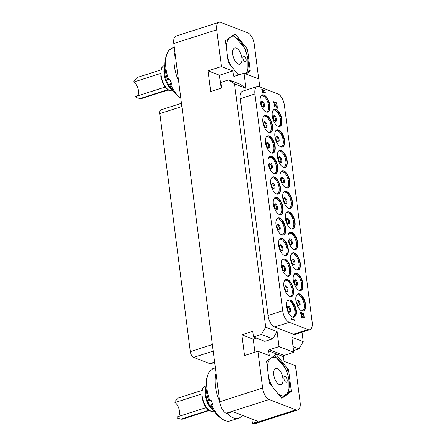 <?xml version="1.0" encoding="UTF-8"?>
<svg xmlns="http://www.w3.org/2000/svg" width="446" height="446" viewBox="0 0 446 446"><rect width="100%" height="100%" fill="white"/><g stroke="black" fill="none" stroke-linecap="round" stroke-linejoin="round"><path stroke-width="0.67" d="M214.654 362.447L210.768 363.691A5.006 2.397 -107.8 0 1 209.843 363.635L193.603 357.38A5.006 2.397 -107.8 0 1 190.319 351.632L159.824 113.585A5.006 2.397 -107.8 0 1 160.978 109.85L181.455 103.294M258.686 78.892L254.248 44.238A10.018 4.795 72.2 0 0 247.675 32.742L220.87 22.412A10.018 4.795 72.2 0 0 219.025 22.3A10.018 4.795 72.2 0 0 216.717 29.776L221.428 66.543L232.823 70.931L233.425 75.647A1.004 0.82 111.1 0 0 234.384 76.322L244.012 73.233L245.947 88.319L234.551 83.932L265.71 327.158L261.412 334.422L253.456 336.97L252.731 331.317L241.844 334.801L244.503 355.54L257.899 351.253L262.61 388.02A10.018 4.795 72.2 0 0 269.178 399.51L295.988 409.841A10.018 4.795 72.2 0 0 297.833 409.952L254.911 423.7A10.018 4.795 -107.8 0 1 253.066 423.588L252.391 423.332L251.834 418.978M252.391 423.332L257.002 421.855A1.505 0.474 -7.3 0 0 257.688 421.353A1.505 0.474 -7.3 0 0 257.454 421.141L233.593 411.948A1.505 0.474 -7.3 0 0 231.535 412.043L226.93 413.514L226.256 413.258A10.018 4.795 -107.8 0 1 219.688 401.762L173.795 43.518A10.018 4.795 -107.8 0 1 176.103 36.048L219.025 22.3M216.009 373.023A27.546 13.19 -107.8 0 0 219.042 400.068A27.546 13.19 72.2 0 0 219.661 401.534M227.209 413.425A27.546 13.19 72.2 0 0 238.549 418.259A27.546 13.19 72.2 0 0 242.329 415.315M211.644 405.018L210.562 404.951A25.043 11.992 72.2 0 0 219.85 417.361L221.963 418.889A27.546 13.19 72.2 0 1 211.644 405.018L212.898 404.617A27.546 13.19 72.2 0 1 211.922 402.348A27.546 13.19 72.2 0 1 211.036 400.017L209.782 400.419A27.546 13.19 -107.8 0 1 207.881 374.913A27.546 13.19 -107.8 0 1 210.557 370.252L211.817 369.851A27.546 13.19 72.2 0 1 213.835 368.385L212.58 368.786A27.546 13.19 -107.8 0 1 213.372 368.474L215.346 367.844M221.963 418.889A27.546 13.19 72.2 0 0 230.175 420.94L238.549 418.259M213.601 410.459A15.9 7.615 -107.8 0 1 205.974 386.632M209.782 400.419L208.7 400.352A25.043 11.992 -107.8 0 1 207.05 377.383L207.881 374.913M210.562 404.951L212.441 403.591M212.363 369.338L212.58 368.786M213.667 410.565L212.686 409.852A13.898 6.657 -107.8 0 1 205.578 387.663L205.968 386.509M206.18 407.622L176.783 417.038L177.357 418.125L181.059 419.123L208.795 410.242M201.575 394.013L174.927 402.548L174.877 402.147L175.189 401.188L178.355 397.994L201.943 390.44M174.927 402.548A7.76 3.719 -107.8 0 1 178.45 407.321A7.76 3.719 -107.8 0 1 178.456 416.503M180.624 419.128L181.059 419.123A11.267 5.397 -107.8 0 0 182.609 419.084L209.263 410.549M274.898 379.083A8.513 4.075 -107.8 0 1 275.734 368.485A8.513 4.075 -107.8 0 1 281.766 374.11A8.513 4.075 -107.8 0 1 280.93 384.703A8.513 4.075 -107.8 0 1 274.898 379.083M268.682 377.745A20.003 9.578 72.2 0 0 270.265 382.434A20.003 9.578 72.2 0 0 272.233 386.576M278.165 393.93A20.003 9.578 72.2 0 0 288.947 380.081A20.003 9.578 72.2 0 0 286.399 370.754A20.003 9.578 72.2 0 0 284.949 367.593A20.003 9.578 72.2 0 0 273.71 357.324A20.003 9.578 72.2 0 0 267.371 367.51M286.778 378.509A3.005 1.438 72.2 0 0 284.654 376.524A3.005 1.438 72.2 0 0 284.358 380.265A3.005 1.438 72.2 0 0 286.483 382.244A3.005 1.438 72.2 0 0 286.778 378.509M281.331 397.849L288.908 392.14A23.041 11.033 72.2 0 0 288.958 391.906L288.947 380.081M284.949 367.593L274.435 355.613M271.218 357.943L270.488 358.473M288.629 370.319L291.271 390.941A1.004 0.479 -107.8 0 1 291.11 391.655L282.011 398.239A1.004 0.479 -107.8 0 1 281.944 398.272A1.004 0.479 -107.8 0 1 281.476 398.033L269.663 383.393A1.004 0.479 -107.8 0 1 269.289 382.473L266.647 361.851A1.004 0.479 -107.8 0 1 266.814 361.137L275.907 354.548A1.004 0.479 -107.8 0 1 275.974 354.514A1.004 0.479 -107.8 0 1 276.442 354.76L288.255 369.399A1.004 0.479 -107.8 0 1 288.629 370.319L286.494 371.005M297.833 409.952A10.018 4.795 72.2 0 0 300.141 402.482L295.43 365.714L284.035 361.321L283.433 356.61A1.004 0.82 -68.9 0 1 284.147 355.401L293.78 352.312L291.846 337.232L303.241 341.619L298.943 348.883L293.05 346.614M257.899 351.253L269.295 355.64L268.687 350.93A1.004 0.82 111.1 0 1 269.406 349.72L284.147 355.401M293.563 350.606L298.943 348.883M302.031 332.164L303.241 341.619M265.71 327.158L277.105 331.551L279.034 346.631L269.406 349.72M256.5 338.146L253.239 339.194L254.906 352.212M277.105 331.551L272.807 338.815L264.846 341.363L253.456 336.97M279.034 346.631L293.78 352.312M244.012 73.233L258.758 78.914L259.778 86.892M257.225 86.507L242.574 91.201A10.018 4.795 72.2 0 0 240.266 98.677L268.04 315.512A10.018 4.795 -107.8 0 0 274.613 327.002L293.373 334.232A10.018 4.795 72.2 0 0 295.224 334.344L309.881 329.655A10.018 4.795 72.2 0 0 312.183 322.179L284.409 105.345A10.018 4.795 72.2 0 0 277.841 93.855L259.076 86.624A10.018 4.795 72.2 0 0 257.225 86.507A10.018 4.795 72.2 0 0 254.922 93.983L282.697 310.817A10.018 4.795 72.2 0 0 289.27 322.307L274.613 327.002M261.412 334.422L272.807 338.815M221.428 66.543L208.031 70.83L210.685 91.575L221.573 88.085L220.848 82.432L228.804 79.884L240.199 84.272L245.947 88.319M234.551 83.932L228.804 79.884M174.944 52.489A27.546 13.19 -107.8 0 0 177.982 79.533A27.546 13.19 72.2 0 0 178.601 80.999M170.584 84.484L169.502 84.417A25.043 11.992 72.2 0 0 178.79 96.827L180.814 98.293A27.546 13.19 72.2 0 1 170.584 84.484L171.838 84.082A27.546 13.19 72.2 0 1 170.863 81.813A27.546 13.19 72.2 0 1 169.976 79.483L168.716 79.884A27.546 13.19 -107.8 0 1 166.821 54.379A27.546 13.19 -107.8 0 1 169.497 49.718L170.751 49.316A27.546 13.19 72.2 0 1 172.775 47.85L171.515 48.252A27.546 13.19 -107.8 0 1 172.312 47.939L174.28 47.309M172.541 89.925A15.9 7.615 -107.8 0 1 164.909 66.097M168.716 79.884L167.64 79.817A25.043 11.992 -107.8 0 1 165.99 56.848L166.821 54.379M169.502 84.417L171.381 83.056M171.303 48.804L171.515 48.252M172.608 90.031L171.621 89.317A13.898 6.657 -107.8 0 1 164.518 67.129L164.903 65.975M165.12 87.087L135.723 96.503L136.298 97.59L139.999 98.588L167.735 89.707M160.515 73.479L133.867 82.014L133.817 81.612L134.129 80.654L137.29 77.459L160.878 69.905M133.867 82.014A7.76 3.719 -107.8 0 1 137.39 86.786A7.76 3.719 -107.8 0 1 137.396 95.968M139.565 98.594L139.999 98.588A11.267 5.397 -107.8 0 0 141.544 98.549L168.198 90.014M233.838 58.549A8.513 4.075 -107.8 0 1 234.674 47.951A8.513 4.075 -107.8 0 1 240.701 53.576A8.513 4.075 -107.8 0 1 239.864 64.168A8.513 4.075 -107.8 0 1 233.838 58.549M227.622 57.211A20.003 9.578 72.2 0 0 229.205 61.899A20.003 9.578 72.2 0 0 231.173 66.041M237.105 73.395A20.003 9.578 72.2 0 0 239.324 74.738M245.445 73.785A20.003 9.578 72.2 0 0 247.887 59.547A20.003 9.578 72.2 0 0 245.333 50.22A20.003 9.578 72.2 0 0 243.89 47.059A20.003 9.578 72.2 0 0 232.645 36.789A20.003 9.578 72.2 0 0 226.312 46.975M245.718 57.974A3.005 1.438 72.2 0 0 243.588 55.99A3.005 1.438 72.2 0 0 243.293 59.725A3.005 1.438 72.2 0 0 245.423 61.71A3.005 1.438 72.2 0 0 245.718 57.974M245.551 73.824L247.842 71.605A23.041 11.033 72.2 0 0 247.898 71.371L247.887 59.558M243.89 47.059L233.375 35.078M230.158 37.408L229.428 37.938M238.42 75.028L228.603 62.853A1.004 0.479 -107.8 0 1 228.229 61.933L225.587 41.316A1.004 0.479 -107.8 0 1 225.748 40.603L234.847 34.013A1.004 0.479 -107.8 0 1 234.914 33.98A1.004 0.479 -107.8 0 1 235.382 34.219L247.195 48.865A1.004 0.479 -107.8 0 1 247.569 49.785L250.212 70.407A1.004 0.479 -107.8 0 1 250.044 71.12L247.608 71.901M246.041 74.019L250.044 71.12M232.823 70.931L219.421 75.223L221.088 88.241M208.031 70.83L219.421 75.223M241.844 334.801L253.239 339.194M293.373 334.232L308.03 329.538A10.018 4.795 72.2 0 0 309.881 329.655M308.03 329.538L289.27 322.307M269.886 105.351A9.015 4.315 -107.8 0 1 267.806 112.074A9.015 4.315 -107.8 0 1 260.235 101.632A9.015 4.315 -107.8 0 1 262.309 94.903A9.015 4.315 -107.8 0 1 269.886 105.351M272.512 125.856A9.015 4.315 -107.8 0 1 270.432 132.579A9.015 4.315 -107.8 0 1 262.861 122.137A9.015 4.315 -107.8 0 1 264.935 115.408A9.015 4.315 -107.8 0 1 272.512 125.856M275.137 146.36A9.015 4.315 -107.8 0 1 273.063 153.084A9.015 4.315 -107.8 0 1 265.487 142.642A9.015 4.315 -107.8 0 1 267.561 135.913A9.015 4.315 -107.8 0 1 275.137 146.36M277.763 166.865A9.015 4.315 -107.8 0 1 275.689 173.589A9.015 4.315 -107.8 0 1 268.113 163.147A9.015 4.315 -107.8 0 1 270.187 156.418A9.015 4.315 -107.8 0 1 277.763 166.865M280.389 187.37A9.015 4.315 -107.8 0 1 278.315 194.094A9.015 4.315 -107.8 0 1 270.739 183.652A9.015 4.315 -107.8 0 1 272.818 176.923A9.015 4.315 -107.8 0 1 280.389 187.37M283.015 207.875A9.015 4.315 -107.8 0 1 280.941 214.598A9.015 4.315 -107.8 0 1 273.365 204.156A9.015 4.315 -107.8 0 1 275.444 197.427A9.015 4.315 -107.8 0 1 283.015 207.875M285.646 228.38A9.015 4.315 -107.8 0 1 283.567 235.103A9.015 4.315 -107.8 0 1 275.996 224.661A9.015 4.315 -107.8 0 1 278.07 217.932A9.015 4.315 -107.8 0 1 285.646 228.38M288.272 248.885A9.015 4.315 -107.8 0 1 286.193 255.608A9.015 4.315 -107.8 0 1 278.622 245.166A9.015 4.315 -107.8 0 1 280.696 238.437A9.015 4.315 -107.8 0 1 288.272 248.885M290.898 269.39A9.015 4.315 -107.8 0 1 288.824 276.113A9.015 4.315 -107.8 0 1 281.248 265.671A9.015 4.315 -107.8 0 1 283.322 258.942A9.015 4.315 -107.8 0 1 290.898 269.39M293.524 289.894A9.015 4.315 -107.8 0 1 291.45 296.618A9.015 4.315 -107.8 0 1 283.873 286.176A9.015 4.315 -107.8 0 1 285.947 279.447A9.015 4.315 -107.8 0 1 293.524 289.894M296.15 310.399A9.015 4.315 -107.8 0 1 294.076 317.123A9.015 4.315 -107.8 0 1 286.499 306.681A9.015 4.315 -107.8 0 1 288.579 299.952A9.015 4.315 -107.8 0 1 296.15 310.399M281.922 119.757A9.015 4.315 -107.8 0 1 279.848 126.486A9.015 4.315 -107.8 0 1 272.272 116.038A9.015 4.315 -107.8 0 1 274.346 109.315A9.015 4.315 -107.8 0 1 281.922 119.757M284.548 140.261A9.015 4.315 -107.8 0 1 282.474 146.99A9.015 4.315 -107.8 0 1 274.898 136.543A9.015 4.315 -107.8 0 1 276.972 129.819A9.015 4.315 -107.8 0 1 284.548 140.261M287.174 160.766A9.015 4.315 -107.8 0 1 285.1 167.495A9.015 4.315 -107.8 0 1 277.524 157.048A9.015 4.315 -107.8 0 1 279.603 150.324A9.015 4.315 -107.8 0 1 287.174 160.766M289.8 181.271A9.015 4.315 -107.8 0 1 287.726 188A9.015 4.315 -107.8 0 1 280.155 177.553A9.015 4.315 -107.8 0 1 282.229 170.829A9.015 4.315 -107.8 0 1 289.8 181.271M292.431 201.776A9.015 4.315 -107.8 0 1 290.352 208.505A9.015 4.315 -107.8 0 1 282.781 198.057A9.015 4.315 -107.8 0 1 284.855 191.334A9.015 4.315 -107.8 0 1 292.431 201.776M295.057 222.281A9.015 4.315 -107.8 0 1 292.983 229.01A9.015 4.315 -107.8 0 1 285.407 218.562A9.015 4.315 -107.8 0 1 287.48 211.839A9.015 4.315 -107.8 0 1 295.057 222.281M297.683 242.786A9.015 4.315 -107.8 0 1 295.609 249.515A9.015 4.315 -107.8 0 1 288.032 239.067A9.015 4.315 -107.8 0 1 290.106 232.344A9.015 4.315 -107.8 0 1 297.683 242.786M300.309 263.291A9.015 4.315 -107.8 0 1 298.235 270.02A9.015 4.315 -107.8 0 1 290.658 259.572A9.015 4.315 -107.8 0 1 292.732 252.849A9.015 4.315 -107.8 0 1 300.309 263.291M302.934 283.795A9.015 4.315 -107.8 0 1 300.86 290.524A9.015 4.315 -107.8 0 1 293.284 280.077A9.015 4.315 -107.8 0 1 295.363 273.353A9.015 4.315 -107.8 0 1 302.934 283.795M305.56 304.3A9.015 4.315 -107.8 0 1 303.486 311.029A9.015 4.315 -107.8 0 1 295.91 300.582A9.015 4.315 -107.8 0 1 297.989 293.858A9.015 4.315 -107.8 0 1 305.56 304.3M301.022 315.935L301.563 317.279L302.198 317.463L301.647 316.716L304.311 317.742L304.239 317.178L301.022 315.935L301.647 317.251L302.198 317.463M301.708 316.794L304.311 317.742M274.585 104.475L277.39 108.244L277.038 104.821L276.698 104.693L277.033 107.33L274.998 104.124L274.312 103.862L274 104.994L274.714 106.973L274.362 104.777L274.786 104.492L277.473 108.216M276.698 104.693L276.921 107.151M274.312 103.862L273.967 105.401L274.998 107.174M291.166 318.544L291.154 319.141L292.253 320.1L291.784 319.325L294.455 320.351L294.382 319.788L291.166 318.544L291.79 319.86L292.336 320.072M291.846 319.403L294.455 320.351M262.031 91.107L262.019 91.698L263.118 92.662L262.649 91.882L265.32 92.913L265.247 92.344L262.031 91.107L262.655 92.422L263.201 92.634M262.711 91.965L265.32 92.913M301.256 312.679L304.06 316.448L303.709 313.031L303.369 312.897L303.704 315.534L301.385 312.133L300.76 312.339L300.721 313.583L301.669 315.378L301.028 313.427L301.457 312.696L304.144 316.42M303.369 312.897L303.598 315.355M300.983 312.066L300.637 313.605L301.669 315.378M261.791 89.222L261.78 89.813L262.878 90.778L262.41 89.997L265.08 91.029L265.008 90.46L261.791 89.222L262.415 90.538L262.962 90.75M262.471 90.081L265.08 91.029M273.582 101.699L273.571 102.29L274.669 103.249L274.201 102.474L276.871 103.5L276.799 102.937L273.582 101.699L274.206 103.015L274.753 103.227M274.262 102.558L276.871 103.5M209.843 363.635L214.61 362.107M226.256 413.258L269.178 399.51M295.988 409.841L253.066 423.588M257.002 421.855L256.879 420.924M205.227 386.203L202.807 388.243L202.044 390.066L201.893 397.325L204.023 404.026C206.922 409.595 209.999 411.998 213.249 411.245A13.146 6.294 -107.8 0 1 203.571 401.612A13.146 6.294 -107.8 0 1 204.346 386.649A13.146 6.294 -107.8 0 1 205.227 386.203L205.952 385.968M288.255 369.399L286.12 370.085M276.442 354.76L274.97 355.228M291.11 391.655L288.668 392.435M291.271 390.941L288.986 391.672M268.687 350.93L283.433 356.61M219.688 401.762L262.61 388.02M216.717 29.776L173.795 43.518M164.167 65.668L163.069 66.225L161.747 67.708L160.978 69.531L160.828 76.79L162.957 83.491C165.862 89.061 168.939 91.463 172.184 90.711A13.146 6.294 -107.8 0 1 162.511 81.077A13.146 6.294 -107.8 0 1 163.286 66.114A13.146 6.294 -107.8 0 1 164.167 65.668L164.886 65.434M250.212 70.407L247.926 71.137M247.569 49.785L245.434 50.465M247.195 48.865L245.055 49.551M235.382 34.219L233.91 34.693M233.425 75.647L234.813 76.182M282.697 310.817L268.04 315.512M240.266 98.677L254.922 93.983M262.103 94.981A9.015 4.315 72.2 0 1 269.462 105.485A9.015 4.315 -107.8 0 1 267.594 112.13M266.117 111.968A8.457 4.053 -107.8 0 0 268.559 105.563A8.457 4.053 72.2 0 0 260.999 95.979M264.461 104.838A3.061 1.466 -107.8 0 1 263.19 107.09A3.061 1.466 -107.8 0 1 261.183 103.578A3.061 1.466 72.2 0 1 262.454 101.326A3.061 1.466 72.2 0 1 264.461 104.838M263.558 104.916A2.503 1.199 72.2 0 0 261.451 102.017L261.222 103.634C261.512 105.027 261.98 106.02 262.627 106.611L262.978 106.784A2.503 1.199 -107.8 0 0 263.558 104.916M264.729 115.486A9.015 4.315 72.2 0 1 272.093 125.989A9.015 4.315 -107.8 0 1 270.22 132.635M268.748 132.473A8.457 4.053 -107.8 0 0 271.185 126.067A8.457 4.053 72.2 0 0 263.625 116.484M267.087 125.343A3.061 1.466 -107.8 0 1 265.822 127.595A3.061 1.466 -107.8 0 1 263.815 124.083A3.061 1.466 72.2 0 1 265.08 121.83A3.061 1.466 72.2 0 1 267.087 125.343M266.184 125.421A2.503 1.199 72.2 0 0 264.082 122.522L263.848 124.139C264.138 125.532 264.612 126.525 265.259 127.116L265.61 127.288A2.503 1.199 -107.8 0 0 266.184 125.421M267.355 135.991A9.015 4.315 72.2 0 1 274.719 146.494A9.015 4.315 -107.8 0 1 272.846 153.14M271.374 152.978A8.457 4.053 -107.8 0 0 273.816 146.572A8.457 4.053 72.2 0 0 266.251 136.989M269.713 145.848A3.061 1.466 -107.8 0 1 268.447 148.1A3.061 1.466 -107.8 0 1 266.44 144.588A3.061 1.466 72.2 0 1 267.706 142.335A3.061 1.466 72.2 0 1 269.713 145.848M268.81 145.926A2.503 1.199 72.2 0 0 266.708 143.027L266.474 144.643C266.764 146.037 267.238 147.029 267.884 147.62L268.236 147.793A2.503 1.199 -107.8 0 0 268.81 145.926M269.981 156.496A9.015 4.315 72.2 0 1 277.345 166.999A9.015 4.315 -107.8 0 1 275.477 173.645M274 173.483A8.457 4.053 -107.8 0 0 276.442 167.077A8.457 4.053 72.2 0 0 268.877 157.494M272.344 166.352A3.061 1.466 -107.8 0 1 271.073 168.605A3.061 1.466 -107.8 0 1 269.066 165.092A3.061 1.466 72.2 0 1 270.337 162.84A3.061 1.466 72.2 0 1 272.344 166.352M271.436 166.43A2.503 1.199 72.2 0 0 269.334 163.531L269.1 165.148C269.395 166.542 269.863 167.534 270.51 168.125L270.861 168.298A2.503 1.199 -107.8 0 0 271.436 166.43M272.612 177.001A9.015 4.315 72.2 0 1 279.971 187.504A9.015 4.315 -107.8 0 1 278.103 194.149M276.626 193.988A8.457 4.053 -107.8 0 0 279.068 187.582A8.457 4.053 72.2 0 0 271.508 177.999M274.97 186.857A3.061 1.466 -107.8 0 1 273.699 189.11A3.061 1.466 -107.8 0 1 271.692 185.597A3.061 1.466 72.2 0 1 272.963 183.345A3.061 1.466 72.2 0 1 274.97 186.857M274.067 186.935A2.503 1.199 72.2 0 0 271.96 184.036L271.726 185.653C272.021 187.047 272.489 188.039 273.136 188.63L273.487 188.803A2.503 1.199 -107.8 0 0 274.067 186.935M275.238 197.506A9.015 4.315 72.2 0 1 282.597 208.009A9.015 4.315 -107.8 0 1 280.729 214.654M279.252 214.487A8.457 4.053 -107.8 0 0 281.694 208.087A8.457 4.053 72.2 0 0 274.134 198.503M277.596 207.362A3.061 1.466 -107.8 0 1 276.325 209.614A3.061 1.466 -107.8 0 1 274.318 206.102A3.061 1.466 72.2 0 1 275.589 203.85A3.061 1.466 72.2 0 1 277.596 207.362M276.693 207.44A2.503 1.199 72.2 0 0 274.585 204.541L274.351 206.158C274.647 207.552 275.115 208.544 275.762 209.135L276.113 209.308A2.503 1.199 -107.8 0 0 276.693 207.44M277.864 218.01A9.015 4.315 72.2 0 1 285.223 228.514A9.015 4.315 -107.8 0 1 283.355 235.159M281.878 234.992A8.457 4.053 -107.8 0 0 284.319 228.592A8.457 4.053 72.2 0 0 276.76 219.008M280.222 227.867A3.061 1.466 -107.8 0 1 278.951 230.119A3.061 1.466 -107.8 0 1 276.944 226.607A3.061 1.466 72.2 0 1 278.215 224.355A3.061 1.466 72.2 0 1 280.222 227.867M279.319 227.945A2.503 1.199 72.2 0 0 277.211 225.046L276.983 226.663C277.273 228.057 277.741 229.049 278.388 229.64L278.739 229.813A2.503 1.199 -107.8 0 0 279.319 227.945M280.489 238.515A9.015 4.315 72.2 0 1 287.854 249.019A9.015 4.315 -107.8 0 1 285.981 255.664M284.509 255.497A8.457 4.053 -107.8 0 0 286.945 249.097A8.457 4.053 72.2 0 0 279.386 239.513M282.848 248.372A3.061 1.466 -107.8 0 1 281.582 250.624A3.061 1.466 -107.8 0 1 279.575 247.106A3.061 1.466 72.2 0 1 280.841 244.86A3.061 1.466 72.2 0 1 282.848 248.372M281.944 248.45A2.503 1.199 72.2 0 0 279.843 245.551L279.609 247.168C279.898 248.561 280.372 249.554 281.019 250.145L281.37 250.317A2.503 1.199 -107.8 0 0 281.944 248.45M283.115 259.02A9.015 4.315 72.2 0 1 290.48 269.523A9.015 4.315 -107.8 0 1 288.607 276.169M287.135 276.002A8.457 4.053 -107.8 0 0 289.571 269.601A8.457 4.053 72.2 0 0 282.011 260.018M285.473 268.877A3.061 1.466 -107.8 0 1 284.208 271.123A3.061 1.466 -107.8 0 1 282.201 267.611A3.061 1.466 72.2 0 1 283.466 265.364A3.061 1.466 72.2 0 1 285.473 268.877M284.57 268.955A2.503 1.199 72.2 0 0 282.469 266.056L282.234 267.672C282.524 269.066 282.998 270.059 283.645 270.65L283.996 270.822A2.503 1.199 -107.8 0 0 284.57 268.955M285.741 279.525A9.015 4.315 72.2 0 1 293.106 290.028A9.015 4.315 -107.8 0 1 291.238 296.674M289.761 296.506A8.457 4.053 -107.8 0 0 292.202 290.106A8.457 4.053 72.2 0 0 284.637 280.523M288.105 289.382A3.061 1.466 -107.8 0 1 286.834 291.628A3.061 1.466 -107.8 0 1 284.827 288.116A3.061 1.466 72.2 0 1 286.098 285.869A3.061 1.466 72.2 0 1 288.105 289.382M287.196 289.46A2.503 1.199 72.2 0 0 285.094 286.561L284.86 288.177C285.156 289.571 285.624 290.563 286.271 291.154L286.622 291.327A2.503 1.199 -107.8 0 0 287.196 289.46M288.372 300.03A9.015 4.315 72.2 0 1 295.731 310.533A9.015 4.315 -107.8 0 1 293.864 317.178M292.386 317.011A8.457 4.053 -107.8 0 0 294.828 310.611A8.457 4.053 72.2 0 0 287.269 301.028M290.731 309.886A3.061 1.466 -107.8 0 1 289.46 312.133A3.061 1.466 -107.8 0 1 287.453 308.621A3.061 1.466 72.2 0 1 288.724 306.374A3.061 1.466 72.2 0 1 290.731 309.886M289.822 309.964A2.503 1.199 72.2 0 0 287.72 307.065L287.486 308.682C287.782 310.076 288.25 311.068 288.897 311.659L289.248 311.832A2.503 1.199 -107.8 0 0 289.822 309.964M274.139 109.393A9.015 4.315 72.2 0 1 281.504 119.89A9.015 4.315 -107.8 0 1 279.636 126.541M278.159 126.374A8.457 4.053 -107.8 0 0 280.601 119.974A8.457 4.053 72.2 0 0 273.036 110.385M276.503 119.244A3.061 1.466 -107.8 0 1 275.232 121.496A3.061 1.466 -107.8 0 1 273.225 117.984A3.061 1.466 72.2 0 1 274.491 115.731A3.061 1.466 72.2 0 1 276.503 119.244M275.595 119.327A2.503 1.199 72.2 0 0 273.493 116.423L273.259 118.039C273.554 119.433 274.022 120.426 274.669 121.022L275.02 121.195A2.503 1.199 -107.8 0 0 275.595 119.327M276.771 129.898A9.015 4.315 72.2 0 1 284.13 140.395A9.015 4.315 -107.8 0 1 282.262 147.046M280.785 146.879A8.457 4.053 -107.8 0 0 283.227 140.479A8.457 4.053 72.2 0 0 275.667 130.89M279.129 139.749A3.061 1.466 -107.8 0 1 277.858 142.001A3.061 1.466 -107.8 0 1 275.851 138.489A3.061 1.466 72.2 0 1 277.122 136.236A3.061 1.466 72.2 0 1 279.129 139.749M278.22 139.832A2.503 1.199 72.2 0 0 276.119 136.928L275.884 138.544C276.18 139.938 276.648 140.93 277.295 141.527L277.646 141.7A2.503 1.199 -107.8 0 0 278.22 139.832M279.397 150.402A9.015 4.315 72.2 0 1 286.756 160.9A9.015 4.315 -107.8 0 1 284.888 167.551M283.411 167.384A8.457 4.053 -107.8 0 0 285.853 160.984A8.457 4.053 72.2 0 0 278.293 151.395M281.755 160.253A3.061 1.466 -107.8 0 1 280.484 162.506A3.061 1.466 -107.8 0 1 278.477 158.993A3.061 1.466 72.2 0 1 279.748 156.741A3.061 1.466 72.2 0 1 281.755 160.253M280.852 160.337A2.503 1.199 72.2 0 0 278.744 157.432L278.51 159.049C278.806 160.443 279.274 161.435 279.921 162.032L280.272 162.205A2.503 1.199 -107.8 0 0 280.852 160.337M282.023 170.907A9.015 4.315 72.2 0 1 289.382 181.405A9.015 4.315 -107.8 0 1 287.514 188.056M286.037 187.889A8.457 4.053 -107.8 0 0 288.478 181.489A8.457 4.053 72.2 0 0 280.919 171.9M284.381 180.758A3.061 1.466 -107.8 0 1 283.11 183.011A3.061 1.466 -107.8 0 1 281.103 179.498A3.061 1.466 72.2 0 1 282.374 177.246A3.061 1.466 72.2 0 1 284.381 180.758M283.478 180.842A2.503 1.199 72.2 0 0 281.37 177.937L281.136 179.554C281.432 180.948 281.9 181.94 282.547 182.537L282.898 182.709A2.503 1.199 -107.8 0 0 283.478 180.842M284.648 191.412A9.015 4.315 72.2 0 1 292.013 201.91A9.015 4.315 -107.8 0 1 290.14 208.561M288.662 208.394A8.457 4.053 -107.8 0 0 291.104 201.993A8.457 4.053 72.2 0 0 283.545 192.404M287.007 201.263A3.061 1.466 -107.8 0 1 285.741 203.515A3.061 1.466 -107.8 0 1 283.728 200.003A3.061 1.466 72.2 0 1 285 197.751A3.061 1.466 72.2 0 1 287.007 201.263M286.103 201.347A2.503 1.199 72.2 0 0 284.002 198.442L283.767 200.059C284.057 201.453 284.526 202.445 285.172 203.041L285.529 203.214A2.503 1.199 -107.8 0 0 286.103 201.347M287.274 211.917A9.015 4.315 72.2 0 1 294.639 222.415A9.015 4.315 -107.8 0 1 292.766 229.066M291.294 228.898A8.457 4.053 -107.8 0 0 293.73 222.498A8.457 4.053 72.2 0 0 286.17 212.909M289.632 221.768A3.061 1.466 -107.8 0 1 288.367 224.02A3.061 1.466 -107.8 0 1 286.36 220.508A3.061 1.466 72.2 0 1 287.625 218.256A3.061 1.466 72.2 0 1 289.632 221.768M288.729 221.852A2.503 1.199 72.2 0 0 286.627 218.947L286.393 220.564C286.683 221.957 287.157 222.95 287.804 223.546L288.155 223.719A2.503 1.199 -107.8 0 0 288.729 221.852M289.9 232.422A9.015 4.315 72.2 0 1 297.265 242.919A9.015 4.315 -107.8 0 1 295.391 249.57M293.92 249.403A8.457 4.053 -107.8 0 0 296.361 243.003A8.457 4.053 72.2 0 0 288.796 233.414M292.264 242.273A3.061 1.466 -107.8 0 1 290.993 244.525A3.061 1.466 -107.8 0 1 288.986 241.013A3.061 1.466 72.2 0 1 290.251 238.761A3.061 1.466 72.2 0 1 292.264 242.273M291.355 242.356A2.503 1.199 72.2 0 0 289.253 239.452L289.019 241.069C289.315 242.462 289.783 243.455 290.43 244.051L290.781 244.224A2.503 1.199 -107.8 0 0 291.355 242.356M292.531 252.927A9.015 4.315 72.2 0 1 299.89 263.424A9.015 4.315 -107.8 0 1 298.023 270.075M296.545 269.908A8.457 4.053 -107.8 0 0 298.987 263.508A8.457 4.053 72.2 0 0 291.422 253.919M294.89 262.778A3.061 1.466 -107.8 0 1 293.619 265.03A3.061 1.466 -107.8 0 1 291.612 261.518A3.061 1.466 72.2 0 1 292.883 259.265A3.061 1.466 72.2 0 1 294.89 262.778M293.981 262.861A2.503 1.199 72.2 0 0 291.879 259.957L291.645 261.573C291.94 262.967 292.409 263.96 293.055 264.556L293.407 264.729A2.503 1.199 -107.8 0 0 293.981 262.861M295.157 273.431A9.015 4.315 72.2 0 1 302.516 283.929A9.015 4.315 -107.8 0 1 300.649 290.58M299.171 290.413A8.457 4.053 -107.8 0 0 301.613 284.013A8.457 4.053 72.2 0 0 294.053 274.424M297.515 283.282A3.061 1.466 -107.8 0 1 296.244 285.535A3.061 1.466 -107.8 0 1 294.237 282.023A3.061 1.466 72.2 0 1 295.508 279.77A3.061 1.466 72.2 0 1 297.515 283.282M296.612 283.366A2.503 1.199 72.2 0 0 294.505 280.462L294.271 282.078C294.566 283.472 295.035 284.464 295.681 285.061L296.032 285.234A2.503 1.199 -107.8 0 0 296.612 283.366M297.783 293.936A9.015 4.315 72.2 0 1 305.142 304.434A9.015 4.315 -107.8 0 1 303.274 311.085M301.797 310.918A8.457 4.053 -107.8 0 0 304.239 304.518A8.457 4.053 72.2 0 0 296.679 294.929M300.141 303.787A3.061 1.466 -107.8 0 1 298.87 306.04A3.061 1.466 -107.8 0 1 296.863 302.527A3.061 1.466 72.2 0 1 298.134 300.275A3.061 1.466 72.2 0 1 300.141 303.787M299.238 303.871A2.503 1.199 72.2 0 0 297.131 300.966L296.897 302.583C297.192 303.977 297.66 304.969 298.307 305.566L298.658 305.739A2.503 1.199 -107.8 0 0 299.238 303.871M193.603 357.38L213.199 351.102M190.319 351.632L212.363 344.568M159.824 113.585L181.868 106.527M213.249 411.245L213.969 411.011M182.609 419.084L180.669 419.14M172.184 90.711L172.909 90.477M141.544 98.549L139.609 98.605"/></g></svg>
